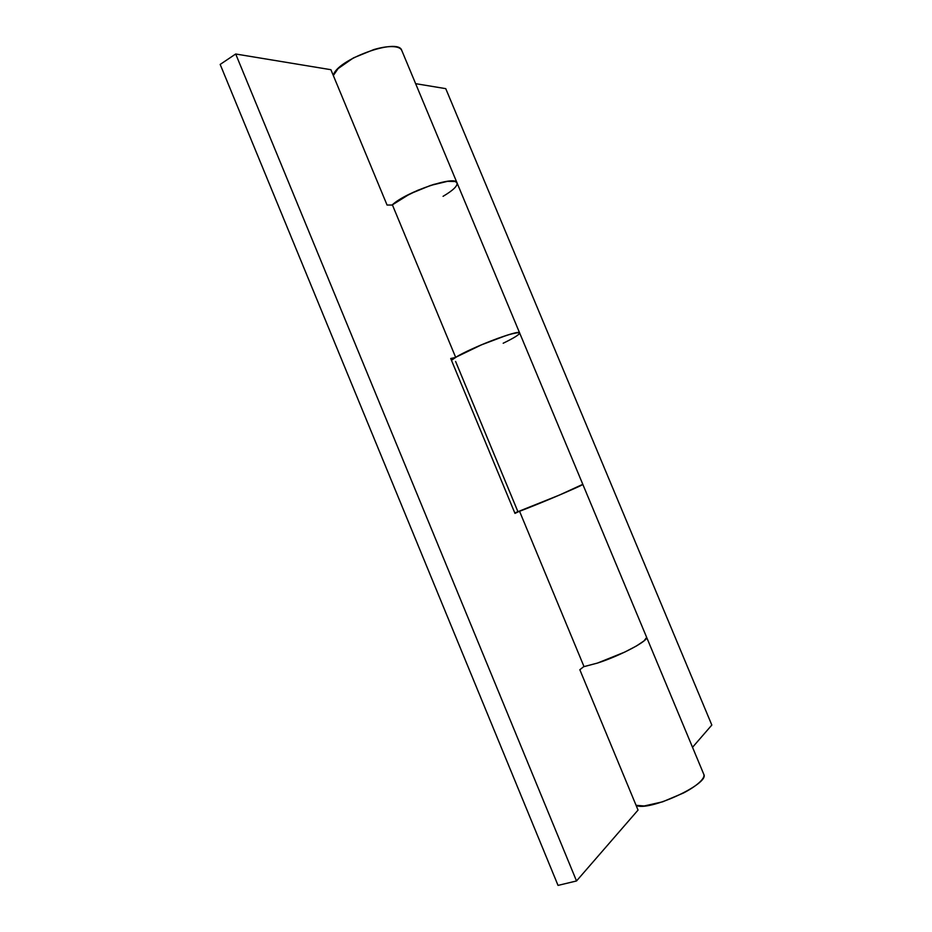 <?xml version="1.0" encoding="UTF-8"?>
<svg xmlns="http://www.w3.org/2000/svg" width="932" height="932" viewBox="0 0 932 932"><rect width="100%" height="100%" fill="white"/><g stroke="black" fill="none" stroke-linecap="round" stroke-linejoin="round"><path stroke-width="1.4" d="M457.088 183.033L456.808 182.497C455.795 181.111 452.905 180.68 448.141 181.192L430.479 185.456L409.975 193.868L392.057 205.052C405.7 191.945 455.608 174.983 456.995 182.8C457.822 185.829 453.185 190.338 443.061 196.326M401.75 50.398C398.302 37.105 335.881 59.928 333.341 75.55M703.707 774.096L703.94 774.795C704.336 776.822 702.681 779.478 698.988 782.798C695.26 786.13 690.088 789.532 683.447 793.016L662.652 801.811L644.152 805.982L636.078 805.318C648.136 812.156 709.928 783.847 703.823 774.387M646.563 637.139C649.301 640.366 620.304 655.813 597.424 663.083L583.642 666.706L597.424 663.083C620.304 655.813 649.301 640.366 646.563 637.139M582.78 484.419L559.41 495.078L514.779 512.938C522.992 510.666 585.04 484.593 582.815 484.36C584.248 484.489 554.4 497.478 532.288 506.309L519.543 511.26L584.026 666.636L597.424 663.083L584.026 666.636L519.543 511.26L559.41 495.078L582.803 484.325L519.625 332.91M503.187 343.244C514.045 337.967 519.532 334.53 519.648 332.969C519.881 330.01 489.16 340.623 467.759 350.98C459.348 355.034 453.954 358.086 451.589 360.148M692.523 747.301L711.827 725.049L445.752 88.645L415.637 83.67L445.752 88.645L711.827 725.049L692.523 747.301M517.633 510.992L455.608 361.453M333.33 75.527L338.083 68.607L353.438 57.901L373.872 49.559C380.92 47.509 386.966 46.518 391.999 46.6C397.009 46.693 400.178 47.812 401.494 49.932L401.902 50.747M519.508 332.771L515.594 332.887L506.88 335.252L480.842 345.085L457.507 356.245L451.449 360.265M646.633 637.453L644.059 640.867L636.405 646.004L624.778 652.074L597.424 663.083L624.778 652.074L636.405 646.004L644.059 640.867L646.633 637.453M457.053 182.952C456.342 174.867 406.585 191.503 392.36 204.795L455.655 357.317C471.068 347.694 519.182 329.322 519.578 332.829L457.018 182.847M457.111 183.08L455.329 181.507L446.999 181.332L433.497 184.489L417.629 190.349L402.857 197.642L392.36 204.795L455.655 357.317L481.821 344.677L497.606 338.433L510.689 334.099L518.332 332.538L519.672 333.015M220.173 64.424L558.035 885.4L576.524 880.961L235.691 53.998L330.907 69.702L387.06 205.04L392.465 205.052L387.06 205.04L330.907 69.702L235.691 53.998L576.524 880.961L638.047 810.071L576.524 880.961L558.035 885.4L220.173 64.424L235.691 53.998L220.173 64.424M514.977 513.392L519.194 511.4L514.977 513.392L450.715 358.505L514.977 513.392M583.956 666.462L579.832 669.735L638.047 810.071L579.832 669.735L583.956 666.462M455.329 357.515L450.715 358.505L455.329 357.515M456.948 182.684L401.774 50.468M703.8 774.329L582.815 484.36"/></g></svg>
